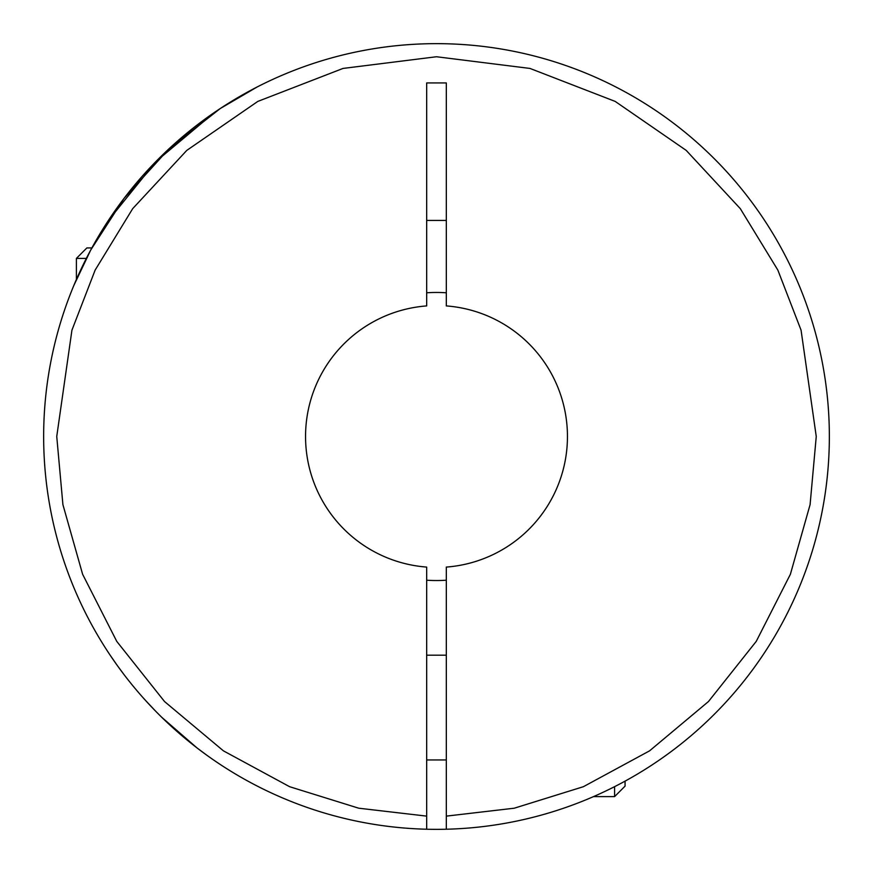<?xml version="1.0" encoding="UTF-8"?>
<svg xmlns="http://www.w3.org/2000/svg" width="873" height="873" viewBox="0 0 873 873"><rect width="100%" height="100%" fill="white"/><g stroke="black" fill="none" stroke-linecap="round" stroke-linejoin="round"><path stroke-width="1.31" d="M829.35 436.5A392.85 392.85 0 0 1 426.679 829.23A392.85 392.85 0 0 1 43.65 436.5A392.85 392.85 0 0 1 436.5 43.65A392.85 392.85 0 0 1 829.35 436.5M43.65 436.5A392.85 392.85 0 0 0 426.679 829.23L426.679 567.079A130.95 130.95 0 0 1 305.55 436.5A130.95 130.95 0 0 1 426.679 305.921L426.679 82.935L446.321 82.935L446.321 305.921A130.95 130.95 0 0 1 567.45 436.5A130.95 130.95 0 0 1 446.321 567.079L446.321 829.23M108.405 220.433L156.038 161.418L214.856 112.148M220.182 108.579L257.099 87.005L225.332 105.229M220.433 108.405L169.176 148.628L124.042 198.378L90.705 250.06L73.769 285.646M145.889 700.833L156.06 711.604M213.448 759.892L212.51 759.237M206.312 754.839L197.855 748.554M196.883 747.812L161.789 717.322M152.415 707.85L144.241 699.022M123.824 674.327L117.855 666.285M446.321 580.207A144.045 144.045 0 0 1 426.679 580.207M86.34 258.408L76.388 258.408L76.388 279.502M91.861 247.932L86.864 247.932L76.388 258.408M209.356 757.022L212.041 758.91M110.151 655.187L117.004 665.084M426.679 292.793A144.045 144.045 0 0 1 446.321 292.793M446.321 220.433L426.679 220.433M593.498 796.613L614.592 796.613L614.592 786.66M614.592 796.613L625.068 786.137L625.068 781.139M426.679 816.124L358.727 808.202L289.618 786.704L223.423 750.845L164.528 701.532L116.753 641.371L82.619 574.281L62.911 504.638L56.745 436.5L71.935 330.169L95.146 270.095L132.696 208.647L186.8 150.385L257.797 101.421L343.024 68.432L436.5 56.745L529.976 68.432L615.203 101.421L686.2 150.385L740.304 208.647L777.854 270.095L801.065 330.169L816.255 436.5L810.089 504.638L790.381 574.281L756.247 641.371L708.472 701.532L649.577 750.845L583.382 786.704L514.273 808.202L446.321 816.124M426.679 655.187L446.321 655.187M426.679 759.947L446.321 759.947"/></g></svg>
